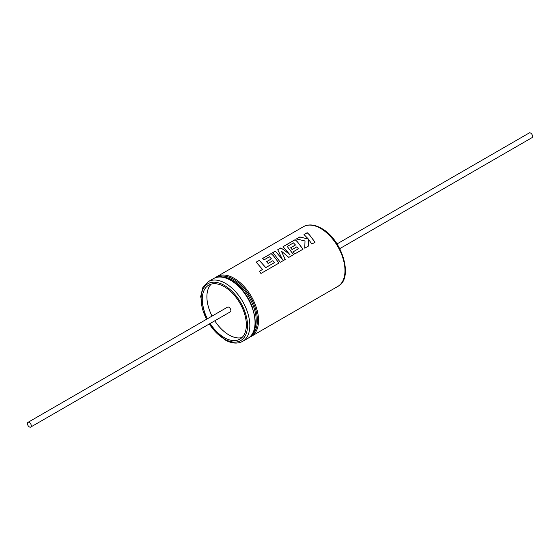 <?xml version="1.0" encoding="UTF-8"?>
<svg xmlns="http://www.w3.org/2000/svg" width="560" height="560" viewBox="0 0 560 560"><rect width="100%" height="100%" fill="white"/><g stroke="black" fill="none" stroke-linecap="round" stroke-linejoin="round"><path stroke-width="0.84" d="M315.049 242.235L309.477 234.843L307.202 232.708L304.01 234.549L308.343 239.029L299.81 236.971L296.394 238.945L305.004 240.954L304.759 248.178L308.455 246.043L308.574 239.337L311.857 244.083L315.049 242.235M302.988 249.2L297.416 241.808L295.141 239.673L283.045 246.659L290.073 254.87L283.752 249.697L280.735 247.989L277.739 249.718L282.38 259.385L275.317 251.118L272.468 252.763L274.743 254.898L280.315 262.29L285.243 259.448L281.344 251.09L288.785 257.397L293.573 254.639L287.238 246.477L293.461 242.879L295.456 244.993L290.633 247.779L292.103 249.578L296.926 246.799L298.361 248.808L293.251 251.762L294.693 253.988L302.988 249.2M278.964 263.074L273.392 255.682L271.117 253.54L262.626 258.44L264.152 259.805L269.437 256.753L271.432 258.867L266.609 261.646L268.079 263.452L272.902 260.666L274.337 262.675L265.748 267.596L259.357 260.33L256.158 262.178L262.549 269.444L259.476 271.215L260.932 273.483L278.964 263.074M337.029 243.929L529.277 132.937A2.723 1.575 60 0 1 530.635 133.07A2.723 1.575 60 0 1 532.42 135.471A2.723 1.575 60 0 1 532 137.655L339.752 248.647M308.343 239.029L299.817 237.034L296.478 238.959M315.035 242.277L309.477 234.899L307.209 232.764L304.052 234.591M282.38 259.385L275.324 251.174L272.51 252.798M290.073 254.87L283.752 249.753L280.742 248.045L277.767 249.76M285.222 259.49L281.344 251.09M293.559 254.681L287.238 246.477M302.974 249.242L297.416 241.864L295.148 239.729L283.087 246.694M274.337 262.675L265.741 267.638L259.364 260.386L256.2 262.213M278.95 263.116L273.392 255.731L271.124 253.603L262.675 258.475M29.365 426.93A2.723 1.575 -120 0 0 30.723 427.063A2.723 1.575 -120 0 0 31.143 424.879A2.723 1.575 -120 0 0 29.365 422.478A2.723 1.575 -120 0 0 28 422.345A2.723 1.575 -120 0 0 27.58 424.529A2.723 1.575 -120 0 0 29.365 426.93M30.723 427.063L230.307 311.836A2.723 1.575 -120 0 0 230.727 309.652A2.723 1.575 -120 0 0 228.942 307.251A2.723 1.575 -120 0 0 227.584 307.118L28 422.345M210.133 323.484A31.178 18.004 -120 0 0 224.301 337.617A31.178 18.004 -120 0 0 239.89 339.157A31.178 18.004 -120 0 0 244.671 314.174A31.178 18.004 -120 0 0 224.301 286.699A31.178 18.004 -120 0 0 208.712 285.152A31.178 18.004 -120 0 0 207.41 318.766M211.211 284.116A31.178 18.004 -120 0 0 212.051 316.085M214.774 320.803A31.178 18.004 -120 0 0 228.942 334.936A31.178 18.004 -120 0 0 242.039 337.519M262.549 269.444L259.462 271.264M271.432 258.867L266.637 261.681M295.456 244.993L290.661 247.814M298.361 248.808L293.265 251.79M308.441 246.085L308.574 239.337M303.38 226.709C308.546 223.923 314.566 224.469 321.433 228.333C342.286 239.211 354.004 278.761 337.841 286.398A34.461 19.894 -120 0 0 343.126 258.783A34.461 19.894 -120 0 0 320.614 228.417A34.461 19.894 -120 0 0 303.38 226.709L216.937 276.619A34.461 19.894 60 0 1 234.164 278.327A34.461 19.894 60 0 1 256.676 308.693A34.461 19.894 60 0 1 251.398 336.308L249.571 337.162M251.447 335.251A33.642 19.425 -120 0 0 255.262 307.993A33.642 19.425 -120 0 0 233.583 279.328A33.642 19.425 -120 0 0 217.882 277.102M253.848 330.953A32.823 18.949 -120 0 0 233.002 280.336A32.823 18.949 -120 0 0 222.796 277.172M213.451 278.628C218.386 275.926 224.266 276.479 231.098 280.294C252.077 291.137 263.697 331.177 247.912 338.317A34.461 19.894 -120 0 0 253.197 310.702A34.461 19.894 -120 0 0 230.685 280.336A34.461 19.894 -120 0 0 213.451 278.628L208.236 281.645A34.461 19.894 60 0 1 225.463 283.346A34.461 19.894 60 0 1 247.975 313.719A34.461 19.894 60 0 1 242.69 341.334C237.524 344.113 231.511 343.574 224.644 339.703L209.048 324.107M241.703 289.233A32.823 18.949 60 0 1 252.854 308.553M209.314 323.96A32.823 18.949 -120 0 0 224.301 338.954A32.823 18.949 -120 0 0 247.513 325.556A32.823 18.949 -120 0 0 224.301 285.362A32.823 18.949 -120 0 0 203.252 288.729A32.823 18.949 -120 0 0 206.584 319.242M251.398 336.308L337.841 286.398M242.69 341.334L247.912 338.317M208.236 281.645L202.839 287.525L200.648 296.639L206.325 319.389M216.937 276.619L215.278 277.767"/></g></svg>
